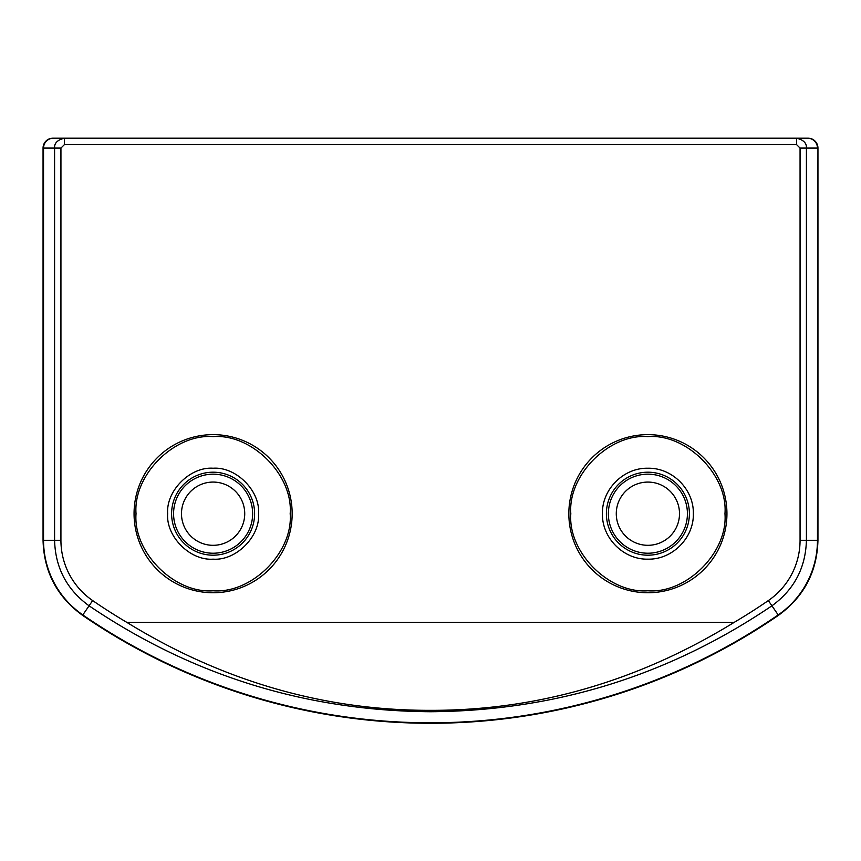 <?xml version="1.0" encoding="UTF-8"?>
<svg xmlns="http://www.w3.org/2000/svg" width="861" height="861" viewBox="0 0 861 861"><rect width="100%" height="100%" fill="white"/><g stroke="black" fill="none" stroke-linecap="round" stroke-linejoin="round"><path stroke-width="1.29" d="M60.937 148.081L43.05 148.081A9.88 9.88 0 0 1 52.93 138.201L53.393 138.201A9.88 9.858 90 0 0 43.534 148.081L43.534 540.299A90.523 90.523 0 0 0 82.817 614.926L82.548 615.324A614.722 614.722 0 0 0 778.452 615.324C803.948 596.802 817.111 571.801 817.95 540.299L817.95 148.081A9.88 9.88 0 0 0 808.07 138.201L53.393 138.201L64.467 138.201L64.467 144.562L796.533 144.562L796.533 138.201L807.607 138.201A9.88 9.858 -90 0 1 817.466 148.081L800.063 148.081L800.063 540.299A73.12 73.12 0 0 1 768.335 600.58A596.845 596.845 0 0 1 734.132 622.395L126.868 622.395A596.845 596.845 0 0 1 92.665 600.58A73.12 73.12 0 0 1 60.927 540.299L60.937 148.081L64.467 144.562M213.108 434.644A79.051 79.051 0 0 0 134.058 513.694A79.051 79.051 0 0 0 213.108 592.745A79.051 79.051 0 0 0 292.159 513.694A79.051 79.051 0 0 0 213.108 434.644M647.892 592.745A79.051 79.051 0 0 0 726.942 513.694A79.051 79.051 0 0 0 647.892 434.644A79.051 79.051 0 0 0 568.841 513.694A79.051 79.051 0 0 0 647.892 592.745M796.533 144.562L800.063 148.081M136.038 513.694C132.981 552.342 174.449 593.821 213.108 590.775C251.756 593.821 293.235 552.353 290.179 513.694C293.235 475.046 251.767 433.567 213.108 436.624C174.46 433.578 132.981 475.035 136.038 513.694M570.821 513.694C567.765 552.353 609.244 593.821 647.892 590.775C686.551 593.821 728.019 552.353 724.962 513.694C728.019 475.035 686.54 433.578 647.892 436.624C609.233 433.567 567.765 475.046 570.821 513.694M64.467 138.201C57.515 139.837 54.221 143.141 54.587 148.081L54.587 540.299C55.33 567.797 66.824 589.634 89.081 605.81C192.197 675.573 305.999 710.874 430.5 711.735C555.001 710.874 668.803 675.573 771.919 605.81C794.176 589.634 805.67 567.797 806.413 540.299L806.413 148.081C806.779 143.141 803.485 139.837 796.533 138.201M734.132 622.395C638.27 681.223 537.06 710.54 430.5 710.347C323.94 710.54 222.73 681.223 126.868 622.395M167.658 513.694C165.925 490.813 190.216 466.511 213.108 468.244C235.989 466.511 260.291 490.802 258.558 513.694C260.291 536.575 236 560.888 213.108 559.155C190.227 560.877 165.915 536.586 167.658 513.694M213.108 472.194A41.5 41.5 0 0 0 171.608 513.694A41.5 41.5 0 0 0 213.108 555.194A41.5 41.5 0 0 0 254.608 513.694A41.5 41.5 0 0 0 213.108 472.194M647.892 468.244C623.601 467.62 601.817 489.403 602.442 513.694C601.817 537.985 623.601 559.768 647.892 559.155C672.183 559.768 693.966 537.985 693.342 513.694C693.966 489.403 672.183 467.62 647.892 468.244M647.892 472.194A41.5 41.5 0 0 0 606.392 513.694A41.5 41.5 0 0 0 647.892 555.194A41.5 41.5 0 0 0 689.392 513.694A41.5 41.5 0 0 0 647.892 472.194M623.16 533.389A31.62 31.62 0 0 0 667.587 538.426A31.62 31.62 0 0 0 672.624 493.999A31.62 31.62 0 0 0 628.196 488.962A31.62 31.62 0 0 0 623.16 533.389M678.812 489.07A39.531 39.531 0 0 1 672.516 544.615A39.531 39.531 0 0 1 616.971 538.319A39.531 39.531 0 0 1 623.267 482.773A39.531 39.531 0 0 1 678.812 489.07M211.634 545.282A31.62 31.62 0 0 0 244.696 515.169A31.62 31.62 0 0 0 214.583 482.106A31.62 31.62 0 0 0 181.52 512.22A31.62 31.62 0 0 0 211.634 545.282M214.949 474.217A39.531 39.531 0 0 1 252.596 515.545A39.531 39.531 0 0 1 211.268 553.182A39.531 39.531 0 0 1 173.621 511.854A39.531 39.531 0 0 1 214.949 474.217M817.95 148.081L817.466 540.299L800.063 540.299M43.05 148.081L43.05 540.299L60.937 540.299M778.452 615.324L778.183 614.926A614.237 614.237 0 0 1 82.817 614.926L92.665 600.58M817.95 540.299L817.466 540.299A90.523 90.523 0 0 1 778.183 614.926L768.335 600.58M82.548 615.324C57.052 596.802 43.889 571.801 43.05 540.299"/></g></svg>
